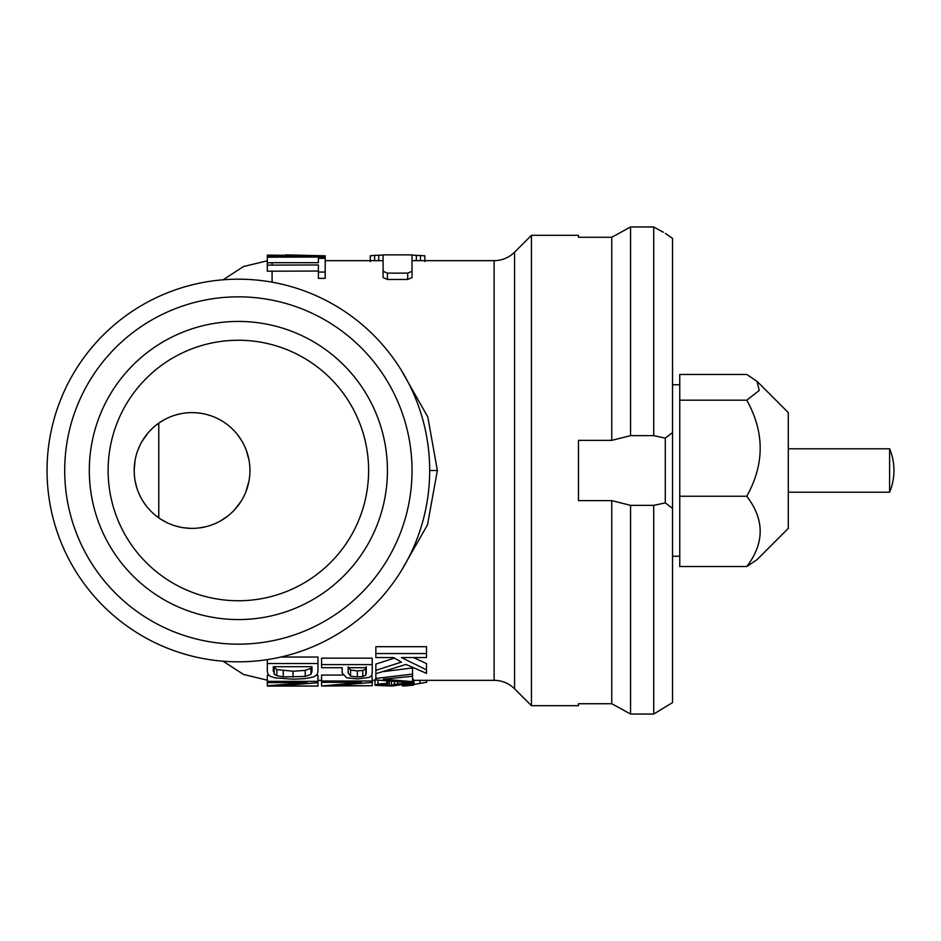 <?xml version="1.0" encoding="UTF-8"?>
<svg xmlns="http://www.w3.org/2000/svg" width="941" height="941" viewBox="0 0 941 941"><rect width="100%" height="100%" fill="white"/><g stroke="black" fill="none" stroke-linecap="round" stroke-linejoin="round"><path stroke-width="1.41" d="M401.007 369.742L427.826 417.004L437.365 470.5L427.496 524.855L401.007 571.258M318.376 271.043L267.315 271.208L267.315 257.175L325.198 257.034L325.198 272.055L318.376 272.055L318.376 264.962L267.315 265.115M268.903 675.367L267.315 675.273L267.315 681.366L317.964 681.366L317.964 682.719L278.195 685.824L317.964 686.071L267.315 686.071L267.315 682.637L307.119 682.637L267.315 685.789M316.435 675.438L317.964 675.438L317.964 681.366M412.029 260.657L494.107 260.657L494.107 680.343L413.381 680.343M375.024 680.343L372.236 680.343M321.587 680.343L317.964 680.343M412.029 271.267L412.029 277.548L407.688 279.465L407.688 273.125L387.433 273.125L383.093 271.267L383.093 254.87L412.029 254.87L412.029 271.267L407.688 273.125M383.093 271.267L383.093 277.548L387.433 279.465L407.688 279.465M383.093 260.657L325.198 260.657M318.376 272.055L318.376 278.36L325.198 278.36L325.198 272.055M280.936 657.03L317.964 657.03L317.964 671.262L317.235 674.568L313.6 676.944L304.943 678.661L292.922 679.19L275.301 677.885L270.702 676.508L268.161 674.544L267.315 671.58L267.315 663.511L317.964 663.511M412.546 676.261L383.175 679.19L412.546 681.637L412.546 667.945L383.822 671.545M413.381 685.213L403.077 686.071L408.265 685.26L403.524 684.389L391.938 686.06L375.024 685.319L377.988 684.083L386.81 683.366L387.774 684.272L382.105 684.636L380.14 685.319L381.87 685.777L389.28 685.789L394.373 684.307L402.807 683.531L410.817 684.142L413.381 685.213L413.381 679.402L412.546 678.79M375.859 678.802L375.024 679.508L375.024 685.319M375.859 670.357L401.489 662.064L393.409 657.547L375.859 657.547L375.859 646.69L426.508 646.69L426.508 657.547L401.384 657.547L426.508 669.874L426.508 673.38L405.983 664.428L375.859 673.721L375.859 664.099L394.373 658.124M413.534 657.547L426.508 663.605L426.508 669.874M372.236 664.605L321.587 664.605L321.587 658.159L372.236 658.159L372.236 672.744L371.754 675.426L369.354 677.367L357.58 678.932L346.641 677.802L342.171 672.956L342.171 667.71L342.171 672.956M372.236 682.413L332.467 685.718L372.236 685.718L372.236 681.002L321.587 681.002L321.587 675.062L342.606 675.062M371.918 675.062L372.236 681.002M375.859 653.548L426.508 653.548M412.546 674.085L375.859 678.426L375.859 679.943L412.546 682.86L412.546 681.637M413.381 684.542L426.708 682.237L426.708 680.343M311.989 666.71L311.989 671.215L311.989 666.71L273.29 666.71L274.219 674.191L276.854 675.709L283.241 676.873L305.213 676.473L310.953 674.415L311.989 671.215M267.315 681.366L267.315 682.637M317.964 681.896L318.176 680.343M321.587 664.605L321.587 667.71L342.171 667.71M366.261 667.71L366.261 672.944L366.261 667.71L348.158 667.71L348.158 672.991L350.57 676.144L357.38 676.979L362.803 676.485L365.79 675.132L366.261 672.944M321.587 681.002L321.587 682.319L361.391 682.319L321.587 686.024L372.236 685.718M372.236 682.225L372.448 680.343M375.859 678.426L375.859 673.721M386.81 683.366L386.81 680.908M402.254 685.836L402.254 684.413M387.774 684.272L387.774 680.99M413.993 684.542L413.993 680.343M366.261 666.769L365.79 669.016L362.803 670.415L357.38 670.921L350.57 670.063L348.158 666.816M311.812 666.71L310.953 668.275L305.213 670.415L293.016 671.227L276.854 669.627L273.502 666.71M348.158 672.991L348.158 667.71M317.964 685.824L317.964 682.719M273.29 671.286L273.29 666.71M272.043 256.105L315.764 256.105L267.315 255.105L267.315 256.258L272.043 256.105L272.043 257.034M285.57 254.87L325.198 255.811L267.315 255.105M325.198 255.811L325.198 257.034M267.315 262.845L272.043 262.692L272.043 264.962M272.043 262.692L318.376 262.692L318.376 258.328L325.198 258.328M267.315 256.258L267.315 257.175M416.369 260.657L416.369 255.352L412.029 255.105M416.369 255.352L424.603 255.811M374.636 260.657L374.636 255.352L370.519 255.811M374.636 255.352L383.093 255.105M494.107 680.343A28.948 28.948 0 0 1 514.574 688.824L531.43 705.668L531.43 235.332L514.574 252.176L514.574 688.824M494.107 260.657A28.948 28.948 0 0 0 514.574 252.176M531.43 235.332L578.456 235.332L578.456 237.273L611.756 237.273L630.564 226.957L611.756 237.273L611.756 440.364L578.456 440.364L578.456 500.636L611.756 500.636L611.756 703.727L630.564 714.043L630.564 505.352L611.756 500.636M611.756 440.364L630.564 435.648L630.564 226.957L653.724 226.957L663.252 232.239M665.287 438.106L672.533 432.589L672.533 702.598L653.724 714.043L653.724 505.352L665.287 502.894L665.287 438.106L653.724 435.648L630.564 435.648M653.724 505.352L630.564 505.352M627.376 712.266L622.742 709.702M619.743 708.055L611.756 703.727L578.456 703.727L578.456 705.668L531.43 705.668M656.489 228.498L653.724 226.957L653.724 435.648M653.724 714.043L630.564 714.043M665.287 233.356L672.533 238.402L672.533 432.589M672.533 508.411L665.287 502.894M160.582 519.079L166.957 522.655M174.755 525.737L180.743 527.266M182.495 527.595L190.294 528.36M198.045 528.077L205.785 526.737M213.336 524.337L215.101 523.608M220.759 520.773L227.91 515.95M234.603 509.751L240.814 501.706M245.801 492.014L248.953 481.192M154.183 514.28L158.77 517.856L158.77 423.144L154.5 426.449M135.057 460.42L134.175 470.5A57.883 57.883 0 0 0 192.058 528.383A57.883 57.883 0 0 0 249.941 470.5A57.883 57.883 0 0 0 192.058 412.617A57.883 57.883 0 0 0 134.175 470.5L134.445 476.075M135.245 481.58L136.563 486.979M140.033 495.872L140.762 497.33M143.655 502.259L146.996 506.834M149.572 509.81L150.454 510.751M368.613 470.5A130.246 130.246 0 0 0 238.367 340.254A130.246 130.246 0 0 0 108.121 470.5A130.246 130.246 0 0 0 238.367 600.746A130.246 130.246 0 0 0 368.613 470.5M387.433 470.5A149.066 149.066 0 0 1 238.367 619.566A149.066 149.066 0 0 1 89.313 470.5A149.066 149.066 0 0 1 238.367 321.434A149.066 149.066 0 0 1 387.433 470.5M412.029 470.5A173.662 173.662 0 0 1 238.367 644.162A173.662 173.662 0 0 1 64.706 470.5A173.662 173.662 0 0 1 238.367 296.838A173.662 173.662 0 0 1 412.029 470.5M429.684 470.5A191.317 191.317 0 0 1 238.367 661.817A191.317 191.317 0 0 1 47.05 470.5A191.317 191.317 0 0 1 238.367 279.183A191.317 191.317 0 0 1 429.684 470.5L437.365 470.5M248.989 460.008L246.283 450.233M242.355 441.847L237.697 434.883M216.359 417.957L215.324 417.498M211.113 415.84L206.585 414.463M201.75 413.428L196.645 412.793M196.257 412.77L191.446 412.617M186.294 412.899L185.683 412.97M181.119 413.652L175.861 414.922M164.828 419.415L158.77 423.144M147.913 433.06L142.009 441.423M139.621 445.987L137.668 450.68M267.315 663.511L267.315 659.617M321.587 685.695L321.587 682.319M679.767 400.196L679.767 566.541L746.766 566.541L757.046 559.648L788.299 528.383L788.299 412.617L757.046 381.352L746.766 374.459L679.767 374.459L679.767 400.196L746.766 400.196L759.234 390.468L757.046 381.352M746.766 566.541C764.645 543.122 764.645 519.679 746.766 496.236C764.645 464.219 764.645 432.201 746.766 400.196M679.767 496.236L746.766 496.236M788.299 448.786L889.61 448.786A56.436 56.436 0 0 1 889.61 492.214L889.61 448.786M788.299 492.214L889.61 492.214M272.09 271.043L272.09 282.171M272.09 263.421L272.09 264.174M390.162 679.778L390.162 678.602M377.988 684.083L377.988 680.131M406.665 685.683L406.665 684.589M412.617 684.648L412.617 678.814M410.817 684.142L410.817 682.743M407.324 683.707L407.324 682.507M402.807 683.531L402.807 682.178M397.867 683.742L397.867 681.802M394.373 684.307L394.373 681.531M391.397 685.33L391.397 681.296M389.28 685.789L389.28 681.119M385.975 685.883L385.975 684.319M381.87 685.777L381.87 684.672M419.945 683.225L419.945 680.343M365.79 675.132L365.79 669.016M362.803 676.485L362.803 670.415M357.38 676.979L357.38 670.921M350.57 676.144L350.57 670.063M310.953 674.415L310.953 668.275M305.213 676.473L305.213 670.415M293.016 677.273L293.016 671.227M283.241 676.873L283.241 670.815M276.854 675.709L276.854 669.627M274.219 674.191L274.219 668.051M387.433 279.465L387.433 273.125M420.486 260.657L420.486 255.352M378.752 260.657L378.752 255.352M267.315 260.81L243.566 266.515L223.064 279.795M223.064 661.205L243.566 674.485L267.315 680.19M424.826 261.551L424.826 255.74M370.295 261.551L370.295 255.74M672.533 556.249L679.767 556.249M672.533 384.751L679.767 384.751"/></g></svg>
